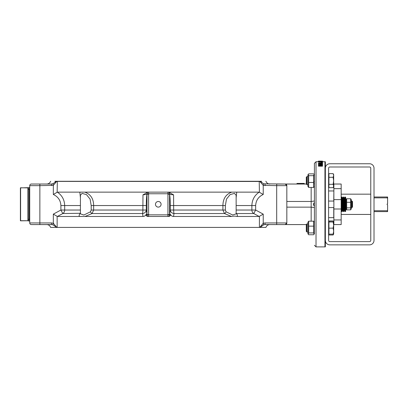 <?xml version="1.0" encoding="UTF-8"?>
<svg xmlns="http://www.w3.org/2000/svg" width="408" height="408" viewBox="0 0 408 408"><rect width="100%" height="100%" fill="white"/><g stroke="black" fill="none" stroke-linecap="round" stroke-linejoin="round"><path stroke-width="0.61" d="M307.913 233.677L308.249 234.258L307.913 233.677L307.913 222.243L308.667 221.177L308.667 232.927L308.249 234.258L308.667 234.748L313.65 234.748L314.068 234.258L313.65 232.927L313.65 221.177L314.405 222.243L314.405 233.677L314.068 234.258M308.667 232.927L313.65 232.927M308.667 226.144L313.65 226.144M308.667 221.177L313.65 221.177M311.161 187.43L311.161 207.142L314.405 207.585L314.405 222.243L314.405 206.433M322.529 161.731L324.947 161.726L324.947 246.886L316.027 246.886L316.027 161.726L314.405 163.348L314.405 233.677M308.667 187.43L307.913 186.364L307.913 174.93L308.667 173.864L308.249 174.349L308.667 175.68L308.667 187.43L313.65 187.43L314.405 186.364L314.405 203.653L314.17 202.766L313.344 204.306L314.135 205.816L314.405 204.959M313.65 187.43L313.65 175.68L314.068 174.349L314.405 176.185M307.913 232.014L306.913 232.014L306.913 223.905L307.913 223.905M306.913 223.905L306.291 224.528L306.291 231.392L306.913 232.014L306.291 231.392M314.068 174.349L314.405 174.93M308.667 182.463L313.65 182.463M308.667 175.68L313.65 175.68M308.667 173.864L313.65 173.864L308.667 173.864M314.405 180.826L314.191 181.983M307.913 176.593L306.913 176.593L306.913 184.702L307.913 184.702M306.291 177.215L306.913 176.593L306.291 177.215L306.291 184.079L306.913 184.702M314.221 183.452L314.359 184.197M311.161 221.177L311.161 207.142L286.829 207.142M306.291 184.028L285.207 184.028L286.829 185.65L286.829 222.957L285.207 224.579L306.291 224.579M314.405 201.022L311.161 201.465L286.829 201.465M322.514 163.506L322.463 164.307L322.473 163.715L321.341 164.052L320.107 163.521L320.107 163.185L318.459 163.022L322.514 163.022L322.473 163.715M320.173 164.307L320.107 163.521M320.107 163.185L320.107 163.766L318.459 163.766L318.459 163.185M321.473 162.226L318.393 162.063L318.393 161.456L322.529 161.456L322.514 162.088M322.514 162.404L322.514 162.991L321.835 162.991L321.076 162.96L321.076 162.297L322.514 162.267L321.076 162.369M322.514 164.521L319.331 165.413L322.514 165.643L318.459 165.643L321.642 164.506L318.459 164.307L322.514 164.307L322.514 165.082L321.275 165.413M322.514 165.643L322.514 166.189L318.459 166.189L318.459 165.643M319.597 165.067L318.459 165.067L318.459 164.506M321.835 162.991L321.835 162.404M322.529 161.456L318.393 161.456M320.657 162.139L320.657 161.532M321.504 161.379L320.851 161.461L321.504 161.548M319.632 161.359L318.801 161.461L319.632 161.573M320.974 161.114L318.393 161.119L318.393 161.726L316.027 161.726M322.58 161.731L322.58 161.119M322.514 165.041L322.453 164.745M318.459 161.4L322.529 161.186L318.459 161.206M321.076 162.058L322.514 162.149L321.076 162.058M320.586 163.185L322.034 163.185L321.999 163.69L321.325 163.853L320.586 163.185M321.892 163.766L320.749 163.766M324.947 246.886L325.355 246.835L325.355 161.777L324.947 161.726M325.355 168.213A4.463 4.463 0 0 1 329.812 163.751L369.556 163.751A4.463 4.463 0 0 1 374.014 168.213L374.014 240.394A4.463 4.463 0 0 1 369.556 244.856L329.812 244.856A4.463 4.463 0 0 1 325.355 240.394M369.556 166.994A1.219 1.219 0 0 1 370.77 168.213L370.77 240.394A1.219 1.219 0 0 1 369.556 241.613L329.812 241.613A1.219 1.219 0 0 1 328.598 240.394L328.598 168.213A1.219 1.219 0 0 1 329.812 166.994L369.556 166.994M333.668 234.044L333.122 234.983L328.919 234.983L328.919 221.784L333.668 221.881L333.668 234.044L333.122 234.136L333.668 231.147L333.122 228.154L333.668 225.068L333.122 221.977L333.668 221.881L333.122 220.937L333.515 221.83M328.919 234.136L333.122 234.136M328.919 228.154L333.122 228.154M328.919 221.977L333.122 221.977M328.919 184.324L333.122 184.324L333.668 180.815L333.668 186.731L333.122 187.67L328.919 187.67L328.919 173.624L333.122 173.624L333.668 174.563L333.668 180.815L333.122 177.307L333.668 175.466L333.122 173.624M328.919 177.307L333.122 177.307M333.122 187.67L333.668 185.997L333.122 184.324M328.919 221.784L328.919 220.937L333.122 220.937M333.183 234.875L333.54 234.085M333.668 222.778L333.668 225.068M51.459 185.65L51.459 184.028L31.35 184.028A1.622 1.622 0 0 0 29.728 185.65L29.728 222.957L39.867 222.957L39.867 224.579L31.35 224.579L51.459 224.579L51.459 222.957L39.867 222.957L39.867 185.65L53.331 185.359L52.841 183.819L56.248 181.402C48.664 181.402 48.664 181.402 56.248 181.402L259.891 181.473L263.226 185.359L276.69 185.65L276.69 224.579L285.207 224.579A1.622 1.622 0 0 0 286.829 222.957L265.093 222.957L265.093 224.579L280.25 224.579M313.471 203.781L313.364 204.117M313.471 204.826L313.67 205.214M286.829 185.65A1.622 1.622 0 0 0 285.207 184.028A1.622 1.622 0 0 1 286.829 185.65A1.622 1.622 0 0 0 285.207 184.028A1.622 1.622 0 0 1 286.829 185.65L276.69 185.65L276.69 184.028L285.207 184.028L263.716 183.819L260.304 181.402C267.888 181.402 267.888 181.402 260.304 181.402L56.426 181.269C48.858 181.269 48.858 181.269 56.426 181.269L56.248 181.402M302.083 183.421L299.146 183.421M299.197 184.028L299.197 183.421L298.702 183.421L298.702 184.028M296.963 184.028L296.963 183.421L298.702 183.421M304.266 184.028L304.266 183.421L302.037 183.421L302.037 184.028M302.527 184.028L302.527 183.421M265.093 185.65L265.093 184.028M236.14 197.793L236.716 192.137L259.197 192.137C254.531 195.33 252.088 199.798 251.869 205.55L255.653 205.55C255.964 200.369 258.488 196.687 263.226 194.489L263.226 185.359L263.716 183.819M263.226 194.489L259.197 192.137M57.36 192.137L53.331 194.489C58.063 196.687 60.588 200.369 60.904 205.55L64.683 205.55C64.464 199.798 62.021 195.33 57.36 192.137L79.835 192.137L80.412 197.793M84.823 192.137L147.869 192.137L142.973 194.83L142.876 210.033A4.054 0.622 -90 0 1 142.565 213.542L142.999 216.47L85.043 216.47L92.075 213.542L93.646 210.033L93.646 205.55C93.575 198.721 90.632 194.254 84.823 192.137L79.835 192.137M147.869 192.137L148.599 192.137L147.869 192.137M142.973 194.83C145.569 194.636 146.906 194.31 146.987 193.866A1.622 1.612 -90 0 1 148.599 192.137L231.729 192.137C225.93 194.239 222.992 198.711 222.911 205.55L222.911 210.033L224.482 213.542L231.509 216.47L173.558 216.47L173.986 213.542A4.054 3.524 8.8 0 1 170.258 210.033L173.675 210.033L173.584 194.83L168.683 192.137L167.958 192.137A1.622 1.612 90 0 1 169.565 193.866C169.646 194.31 170.988 194.636 173.584 194.83M236.716 192.137L231.729 192.137M60.904 205.55L60.904 210.033L53.331 214.129L57.39 216.47L62.796 213.542L60.904 210.033L64.683 210.033L64.683 205.55L80.412 205.55M80.412 213.287L62.796 213.542A4.054 3.779 90 0 0 64.683 210.033L80.412 210.033M80.412 213.782L80.412 195.213L82.1 193.392L86.46 194.611L90.092 199.135L91.193 205.55L91.193 210.033L146.294 210.033A4.054 3.524 -8.8 0 1 142.565 213.542L92.075 213.542A2.03 0.826 59 0 1 90.484 211.788L83.875 215.016L80.417 213.858M91.193 205.55L146.294 205.55L146.294 210.033L146.997 214.552L148.614 214.552L148.599 193.759L146.987 193.866L146.997 214.781L146.248 214.241C145.595 215.643 144.514 216.388 142.999 216.47M236.14 205.55L251.869 205.55L251.869 210.033A4.054 3.779 -90 0 0 253.761 213.542L259.167 216.47L236.926 216.47C237.706 215.817 237.527 214.843 236.39 213.542L236.14 213.287M236.14 210.033L255.653 210.033L253.761 213.542L236.39 213.542A2.03 1.586 139.2 0 1 236.14 213.471M259.167 216.47L263.226 214.129L255.653 210.033L255.653 205.55M80.412 213.471A2.03 1.586 -139.2 0 1 80.162 213.542C79.024 214.843 78.851 215.817 79.631 216.47L57.39 216.47M91.193 210.033L90.484 211.788M79.631 216.47L85.043 216.47M236.14 213.858L232.682 215.016L226.068 211.788L225.359 210.033L225.359 205.55L170.258 205.55C170.233 200.093 169.998 196.304 169.56 194.183L169.565 193.866L167.958 193.759L167.943 214.552L169.56 214.552L169.56 194.183L167.943 194.183M226.068 211.788A2.03 0.826 121 0 1 224.482 213.542L173.986 213.542A4.054 0.622 90 0 1 173.675 210.033L225.359 210.033M231.509 216.47C233.57 216.036 235.375 216.036 236.926 216.47M225.359 205.55L226.471 199.124L230.102 194.606L234.452 193.392L236.14 195.213L236.14 213.782M173.558 216.47C172.043 216.388 170.957 215.643 170.309 214.241L169.56 214.781L170.258 210.033L170.258 205.55M167.943 214.552L167.948 214.848L169.56 214.781A1.622 1.612 90 0 1 167.948 216.47L148.604 216.47A1.622 1.612 -90 0 1 146.997 214.781L148.604 214.848L148.614 214.552M170.309 214.241C170.58 215.546 170.039 216.291 168.683 216.47M146.248 214.241C145.972 215.546 146.518 216.291 147.869 216.47L148.604 216.47L148.604 214.848L167.948 214.848L167.948 216.47M161.084 204.306A2.805 2.805 0 0 1 156.876 206.734A2.805 2.805 0 0 1 156.876 201.873A2.805 2.805 0 0 1 161.084 204.306M148.614 194.183L146.997 194.183C146.554 196.304 146.324 200.093 146.294 205.55M265.093 222.957L263.226 223.247L263.716 224.788L265.093 224.579M263.226 214.129L263.226 223.247L259.779 227.419L263.716 224.788L260.141 227.419L265.929 227.419C266.603 225.634 267.888 224.686 269.795 224.579M29.728 221.743L29.728 219.31L29.019 219.31L28.917 220.932A0.811 0.811 0 0 1 29.728 221.743A0.811 0.811 0 0 0 28.917 220.932L28.509 220.932A1.622 1.622 0 0 1 28.106 220.881L28.106 189.302L29.019 189.297M29.728 189.302L29.019 189.302L28.917 187.68A0.811 0.811 0 0 0 29.728 186.869M28.917 187.68L28.509 187.68A1.622 1.622 0 0 0 28.106 187.731L28.106 189.302M46.757 224.579C48.664 224.686 49.955 225.634 50.628 227.419L56.411 227.419L55.998 226.909M51.459 224.579L52.841 224.788L56.773 227.419L53.331 223.247L51.459 222.957M52.841 224.788L53.331 223.247L53.331 214.129M29.728 222.957A1.622 1.622 0 0 0 31.35 224.579A1.622 1.622 0 0 1 29.728 222.957M53.774 183.442L51.459 184.028M29.728 185.65A1.622 1.622 0 0 1 31.35 184.028A1.622 1.622 0 0 0 29.728 185.65L39.867 185.65L39.867 184.028M56.773 227.419L259.779 227.419M53.331 194.489L53.331 185.359L56.829 181.269L54.871 181.269M260.304 181.402L260.125 181.269C267.694 181.269 267.694 181.269 260.125 181.269L261.686 181.269M57.145 192.194L57.334 181.269L259.218 181.269L259.411 192.194M261.502 181.269L55.049 181.269M346.035 199.859L346.678 198.752L346.678 209.855L346.035 208.804L346.035 199.859M350.661 209.855L350.661 198.752L351.303 199.803L351.303 208.804L350.661 209.855L346.678 209.855M350.661 207.84L346.678 207.84M350.661 198.752L346.678 198.752M350.661 202.291L346.678 202.291M352.022 207.55L352.522 206.968L352.522 201.639L352.022 201.062L352.022 207.55L351.303 207.55M28.106 188.073L27.902 187.68L20.4 187.879L20.4 220.728L28.106 220.728M20.502 187.777L27.902 187.879L27.902 220.728L20.502 220.83M20.604 220.728L20.604 187.879M333.866 191.082L333.749 201.062M333.749 207.55L333.749 217.648L328.598 217.648M341.17 219.943L341.17 184.028L333.866 184.028L333.866 224.579L341.17 224.579L341.17 219.943L333.866 219.943M387.192 211.604L387.6 211.604L387.6 210.11L387.192 211.604L374.014 211.604M374.014 210.742L387.192 210.742M387.192 197.865L387.6 198.497L387.6 197.003L387.192 197.003L387.192 197.865L374.014 197.865M374.014 197.003L387.192 197.003M387.6 198.497L387.6 203.694L386.993 204.306L387.6 204.913L387.6 210.11M344.857 197.105L344.413 200.593L343.964 197.105L343.964 211.502L344.413 208.014L344.413 200.593L344.413 208.014L344.857 211.502L345.224 211.502L345.224 197.105L344.857 197.105L344.857 211.502M346.035 208.014L345.586 211.502L345.586 197.105L345.224 197.105M343.235 197.105L342.791 200.593L342.343 197.105L342.343 211.502L342.791 208.014L342.791 200.593L342.791 208.014L343.235 211.502L343.602 211.502L343.602 197.105L343.235 197.105L343.235 211.502M342.343 211.502L341.981 211.502L341.981 197.105L342.343 197.105M341.17 200.593L341.613 197.105L341.613 211.502L341.981 211.502M321.473 162.042L321.473 161.624M319.617 162.251L319.617 161.65M321.341 164.307L321.341 164.052M300.609 184.028L300.609 183.421M167.958 192.137L167.958 193.759L148.599 193.759L148.599 192.137M29.019 189.302L29.019 219.31L28.106 219.31M259.411 227.419L259.411 216.398M57.145 216.398L57.145 227.419M341.17 208.998L333.866 208.998M341.17 199.614L333.866 199.614M341.17 188.664L333.866 188.664M307.913 174.93L308.249 174.349M316.027 246.886L314.405 245.264M321.688 161.114L320.255 161.114M328.919 222.345L328.598 222.345M328.919 233.575L328.598 233.575M328.919 175.032L328.598 175.032M328.919 186.262L328.598 186.262M265.812 181.269L266.001 181.402C266.72 183.065 267.985 183.937 269.795 184.028M50.745 181.269L50.556 181.402C49.832 183.065 48.567 183.937 46.757 184.028M333.866 201.062L328.598 201.062M333.866 207.55L328.598 207.55M352.022 201.062L351.303 201.062M333.749 190.964L328.598 190.964M370.77 194.167L341.17 194.167M370.77 214.44L341.17 214.44M345.586 211.502L345.224 211.502M346.035 200.593L345.586 197.105M343.964 197.105L343.602 197.105M343.964 211.502L343.602 211.502M341.613 197.105L341.981 197.105M341.17 208.014L341.613 211.502"/></g></svg>
